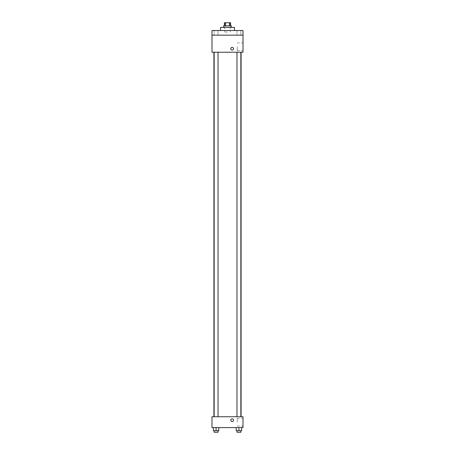 <?xml version="1.0" encoding="UTF-8"?>
<svg xmlns="http://www.w3.org/2000/svg" width="455" height="455" viewBox="0 0 455 455"><rect width="100%" height="100%" fill="white"/><g stroke="black" fill="none" stroke-linecap="round" stroke-linejoin="round"><path stroke-width="0.34" stroke-dasharray="2.27 1.71" d="M227.5 32.055L224.787 32.055L227.5 32.055M227.5 22.75L224.787 22.75L227.5 22.75M229.491 25.85L229.491 22.75L230.6 22.75L230.6 25.85L225.509 25.85L230.6 25.85M229.491 22.75L224.4 22.75L224.4 25.85L225.509 25.85L224.4 25.85M231.379 25.85L223.621 25.85M223.621 27.402L231.379 27.402L223.621 27.402M225.509 25.85L225.509 22.75M220.521 27.402L234.479 27.402M227.5 30.508L220.521 30.508L227.5 30.508M240.854 30.508L236.975 30.508L240.854 30.508L236.975 30.508L240.854 30.508L240.854 35.16L236.975 35.16L240.854 35.16L236.975 35.16L240.854 35.16L240.854 30.508M218.025 30.508L214.146 30.508L218.025 30.508L214.146 30.508L218.025 30.508L218.025 35.16L214.146 35.16L218.025 35.16L214.146 35.16L218.025 35.16L218.025 30.508M243.01 30.508L211.99 30.508L211.99 35.16L243.01 35.16L243.01 30.508M243.01 35.16L243.01 52.223L211.99 52.223L211.99 35.16L243.01 35.16L211.99 35.16M211.99 48.736L211.99 47.377L211.99 48.736M243.01 46.791L243.01 50.681L243.01 46.791M227.5 52.223L213.913 52.223L227.5 52.223M238.915 52.223L240.854 52.223L238.915 52.223M216.085 52.223L214.146 52.223L216.085 52.223M232.152 47.377A1.359 1.359 0 0 0 230.981 49.413A1.359 1.359 0 0 0 233.33 49.413A1.359 1.359 0 0 0 232.152 47.377A1.359 1.359 0 0 0 230.981 49.413A1.359 1.359 0 0 0 233.33 49.413A1.359 1.359 0 0 0 232.152 47.377M232.152 50.09A1.359 1.359 0 0 1 230.981 48.054A1.359 1.359 0 0 1 233.33 48.054A1.359 1.359 0 0 1 232.152 50.09M237.243 46.791L237.243 50.681L237.243 46.791M227.5 416.74L213.913 416.74L227.5 416.74M238.915 416.74L240.854 416.74L238.915 416.74M216.085 416.74L214.146 416.74L216.085 416.74M243.01 416.74L211.99 416.74L211.99 427.598L243.01 427.598L243.01 416.74M211.99 420.227L211.99 418.867L211.99 420.227M241.633 430.697L238.915 430.697L241.633 430.697L241.633 427.598L236.202 427.598L241.633 427.598L236.202 427.598L241.633 427.598L236.202 427.598L241.633 427.598L236.202 427.598L241.633 427.598L241.633 430.697L236.202 430.697L236.202 427.598L236.202 430.697L240.854 430.697L238.915 430.697L238.915 427.598L238.915 430.697L236.202 430.697L236.202 427.598M218.798 430.697L216.085 430.697L218.798 430.697L218.798 427.598L213.367 427.598L218.798 427.598L213.367 427.598L218.798 427.598L213.367 427.598L218.798 427.598L213.367 427.598L218.798 427.598L218.798 430.697L213.367 430.697L213.367 427.598L213.367 430.697L218.025 430.697L216.085 430.697L216.085 427.598L216.085 430.697L213.367 430.697L213.367 427.598M243.01 422.166L243.01 418.276L243.01 422.166M232.152 418.867A1.359 1.359 0 0 0 230.981 420.903A1.359 1.359 0 0 0 233.33 420.903A1.359 1.359 0 0 0 232.152 418.867A1.359 1.359 0 0 0 230.981 420.903A1.359 1.359 0 0 0 233.33 420.903A1.359 1.359 0 0 0 232.152 418.867M232.152 421.58A1.359 1.359 0 0 1 230.981 419.544A1.359 1.359 0 0 1 233.33 419.544A1.359 1.359 0 0 1 232.152 421.58M237.243 422.166L237.243 418.276L237.243 422.166M236.975 430.697L236.975 432.25L240.854 432.25L236.975 432.25L240.854 432.25L240.854 430.697L236.975 430.697L240.854 430.697M238.915 430.697L238.915 427.598M214.146 430.697L214.146 432.25L218.025 432.25L214.146 432.25L218.025 432.25L218.025 430.697L214.146 430.697L218.025 430.697M216.085 430.697L216.085 427.598M224.787 22.75L224.787 32.055M230.213 22.75L230.213 32.055M214.146 30.508L214.146 35.16L214.146 30.508M236.975 30.508L236.975 35.16L236.975 30.508M237.243 50.681L243.01 50.681M237.243 42.901L243.01 42.901M218.025 416.74L218.025 52.223M214.146 416.74L214.146 52.223M240.854 416.74L240.854 52.223M236.975 416.74L236.975 52.223M237.243 426.056L243.01 426.056M237.243 418.276L243.01 418.276"/><path stroke-width="0.68" d="M225.509 25.85L225.509 22.75L224.4 22.75L224.4 25.85M225.509 22.75L230.6 22.75L230.6 25.85M229.491 25.85L229.491 22.75M223.621 27.402L223.621 25.85L231.379 25.85L231.379 27.402M234.479 30.508L234.479 27.402L220.521 27.402L220.521 30.508M211.99 30.508L243.01 30.508L243.01 35.16L211.99 35.16L211.99 30.508M243.01 35.16L243.01 52.223L211.99 52.223L211.99 35.16M232.152 50.09A1.359 1.359 0 0 1 230.981 48.054A1.359 1.359 0 0 1 233.33 48.054A1.359 1.359 0 0 1 232.152 50.09M211.99 416.74L243.01 416.74L243.01 427.598L211.99 427.598L211.99 416.74M232.152 421.58A1.359 1.359 0 0 1 230.981 419.544A1.359 1.359 0 0 1 233.33 419.544A1.359 1.359 0 0 1 232.152 421.58M236.202 427.598L236.202 430.697L241.633 430.697L241.633 427.598L241.633 430.697M238.915 430.697L238.915 427.598M240.854 430.697L240.854 432.25L236.975 432.25L236.975 430.697M213.367 427.598L213.367 430.697L218.798 430.697L218.798 427.598L218.798 430.697M216.085 430.697L216.085 427.598M218.025 430.697L218.025 432.25L214.146 432.25L214.146 430.697M241.087 416.74L241.087 52.223M213.913 416.74L213.913 52.223M236.975 52.223L236.975 416.74M240.854 52.223L240.854 416.74M218.025 416.74L218.025 52.223M214.146 416.74L214.146 52.223"/></g></svg>
